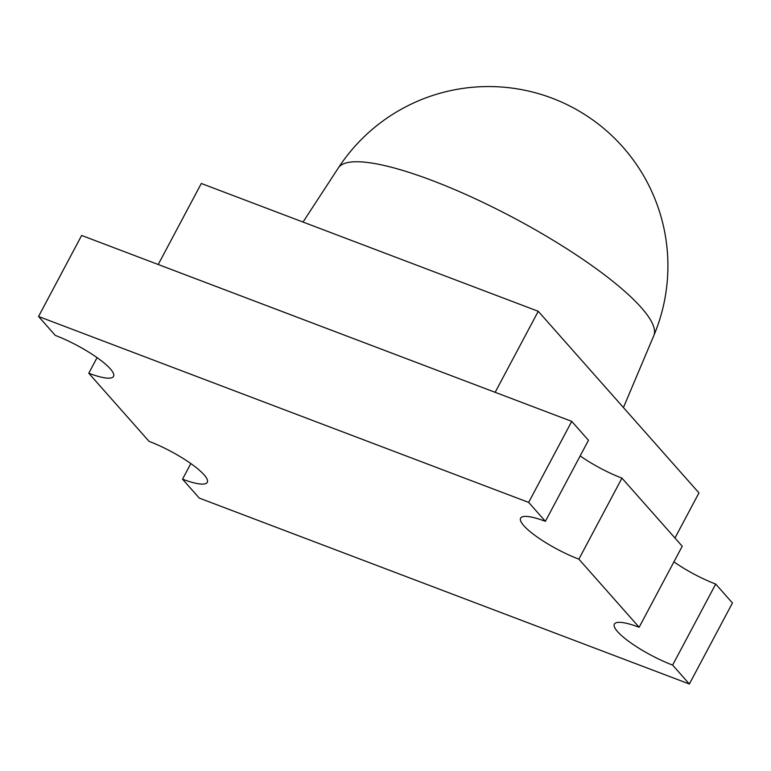 <?xml version="1.0" encoding="UTF-8"?>
<svg xmlns="http://www.w3.org/2000/svg" width="771" height="771" viewBox="0 0 771 771"><rect width="100%" height="100%" fill="white"/><g stroke="black" fill="none" stroke-linecap="round" stroke-linejoin="round"><path stroke-width="1.16" d="M338.402 167.847A179.344 179.344 0 0 1 653.827 335.568A178.66 38.887 -152 0 0 641.25 307.571A178.66 38.887 -152 0 0 432.136 180.491A178.66 38.887 -152 0 0 338.402 167.847L303.022 222.058M538.245 311.291L201.298 183.469L158.219 264.511L495.155 392.323L538.245 311.291L698.96 492.9L674.962 538.023M689.361 684.012L732.45 602.98L715.71 584.061L672.62 665.094L689.361 684.012L199.265 498.095L182.525 479.176A47.012 10.235 -152 0 0 207.293 482.338A47.012 10.235 -152 0 0 190.63 463.429A47.012 10.235 -152 0 0 149.044 441.34L88.771 373.241A47.012 10.235 -152 0 0 113.539 376.393A47.012 10.235 -152 0 0 96.886 357.493A47.012 10.235 -152 0 0 55.29 335.404L38.55 316.486L81.639 235.454L571.735 421.371L588.475 440.289L545.396 521.321A47.012 10.235 28 0 0 520.618 518.17A47.012 10.235 28 0 0 537.281 537.079A47.012 10.235 28 0 0 578.876 559.158L639.14 627.266L682.229 546.234L621.956 478.126A47.012 10.235 28 0 1 580.178 455.912M38.55 316.486L528.655 502.413L545.396 521.321M571.735 421.371L528.655 502.413M621.956 478.126L578.876 559.158M88.771 373.241L97.079 357.628M715.71 584.061A47.012 10.235 28 0 1 673.921 561.847M182.525 479.176L190.822 463.564M672.62 665.094A47.012 10.235 28 0 1 631.025 643.014A47.012 10.235 28 0 1 614.371 624.105A47.012 10.235 28 0 1 639.14 627.266M653.827 335.568L623.44 407.57"/></g></svg>
